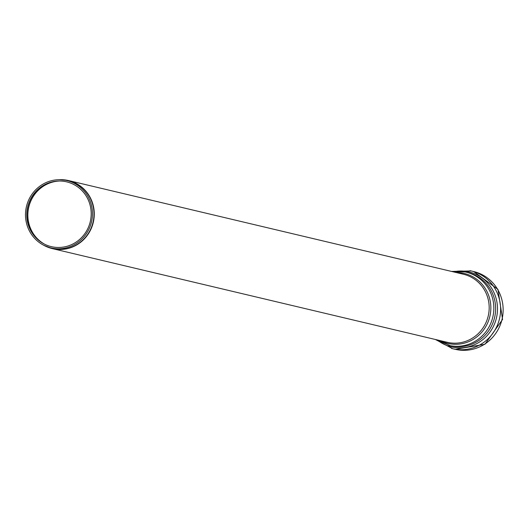 <?xml version="1.0" encoding="UTF-8"?>
<svg xmlns="http://www.w3.org/2000/svg" width="529" height="529" viewBox="0 0 529 529"><rect width="100%" height="100%" fill="white"/><g stroke="black" fill="none" stroke-linecap="round" stroke-linejoin="round"><path stroke-width="0.79" d="M91.709 221.016A34.61 33.426 103.3 0 1 42.77 244.729A34.61 33.426 103.3 0 1 26.45 206.528A34.61 33.426 103.3 0 1 58.19 179.721A34.61 33.426 103.3 0 1 91.709 221.016M90.466 220.758A33.287 32.157 103.3 0 1 43.385 243.565A33.287 32.157 103.3 0 1 27.687 206.819A33.287 32.157 103.3 0 1 58.216 181.037A33.287 32.157 103.3 0 1 90.466 220.758M58.19 179.721L59.38 179.675A34.94 33.75 103.3 0 1 93.223 221.36A34.94 33.75 103.3 0 1 43.808 245.304L52.351 248.617A34.974 33.783 -76.7 0 0 93.514 221.433A34.974 33.783 -76.7 0 0 68.499 180.554A34.974 33.783 -76.7 0 0 64.016 179.814M48.013 247.261A34.974 33.783 -76.7 0 0 52.351 248.617L447.263 342.303A34.974 33.783 -76.7 0 0 488.419 315.112A34.974 33.783 -76.7 0 0 463.404 274.24L68.499 180.554L59.38 179.675M43.92 243.856A33.631 32.481 103.3 0 1 28.387 207.95A33.631 32.481 103.3 0 1 58.825 181.017M59.638 181.011A33.658 32.514 -76.7 0 0 28.586 207.996A33.658 32.514 -76.7 0 0 44.641 244.226M452.341 348.637A39.973 38.61 -76.7 0 0 452.712 348.73A39.973 38.61 -76.7 0 0 499.746 317.658A39.973 38.61 -76.7 0 0 471.16 270.941A39.973 38.61 -76.7 0 0 470.559 270.802M451.488 348.419A39.973 38.61 -76.7 0 0 452.698 348.723A39.973 38.61 -76.7 0 0 499.74 317.658A39.973 38.61 -76.7 0 0 471.154 270.941A39.973 38.61 -76.7 0 0 470.102 270.709A39.973 38.61 -76.7 0 0 469.931 270.669L473.686 271.542A39.973 38.61 -76.7 0 1 502.272 318.253A39.973 38.61 -76.7 0 1 455.231 349.325L452.308 348.631M440.055 342.045A38.491 37.182 -76.7 0 0 494.661 323.596A38.491 37.182 -76.7 0 0 468.119 271.754A38.491 37.182 -76.7 0 0 456.851 271.232M436.273 339.691L450.563 345.787A37.605 36.322 -76.7 0 0 494.813 316.554A37.605 36.322 -76.7 0 0 467.92 272.607L466.128 272.177A37.605 36.322 -76.7 0 0 465.136 271.959L452.421 271.628M448.771 345.358A37.605 36.322 -76.7 0 0 493.021 316.13A37.605 36.322 -76.7 0 0 466.128 272.177L465.123 271.959M440.346 340.663A35.912 34.689 -76.7 0 0 488.842 319.926A35.912 34.689 -76.7 0 0 463.43 273.295A35.912 34.689 -76.7 0 0 456.494 272.6M42.77 244.729L43.808 245.304M455.231 349.325L484.941 344.28L502.55 319.47L497.961 289.396L473.686 271.542M471.154 270.941L451.561 271.43M435.413 339.492L452.698 348.723"/></g></svg>
